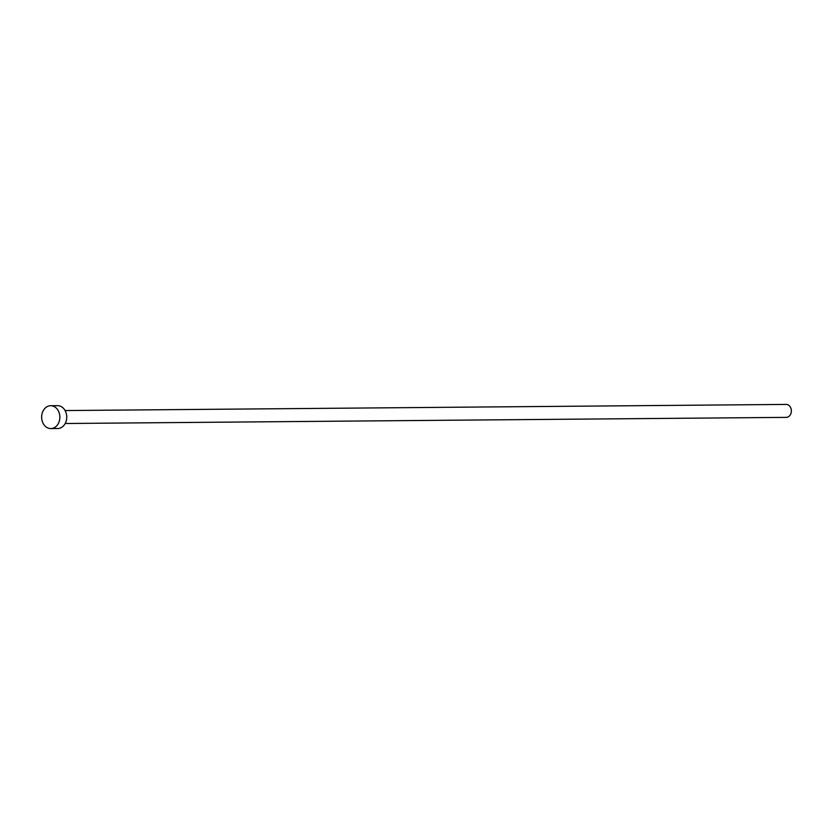 <?xml version="1.0" encoding="UTF-8"?>
<svg xmlns="http://www.w3.org/2000/svg" width="833" height="833" viewBox="0 0 833 833"><rect width="100%" height="100%" fill="white"/><g stroke="black" fill="none" stroke-linecap="round" stroke-linejoin="round"><path stroke-width="1.25" d="M65.099 410.554L786.144 404.421A6.477 5.165 89.5 0 1 791.35 410.471A6.477 5.165 89.5 0 1 786.248 417.375L65.203 423.508M50.646 405.723L57.539 405.661A11.433 9.121 89.5 0 1 66.734 416.333A11.433 9.121 89.5 0 1 57.737 428.516L50.844 428.579A11.433 9.121 89.5 0 1 41.65 417.906A11.433 9.121 89.5 0 1 50.646 405.723A11.433 9.121 89.5 0 1 59.841 416.396A11.433 9.121 89.5 0 1 50.844 428.579"/></g></svg>
